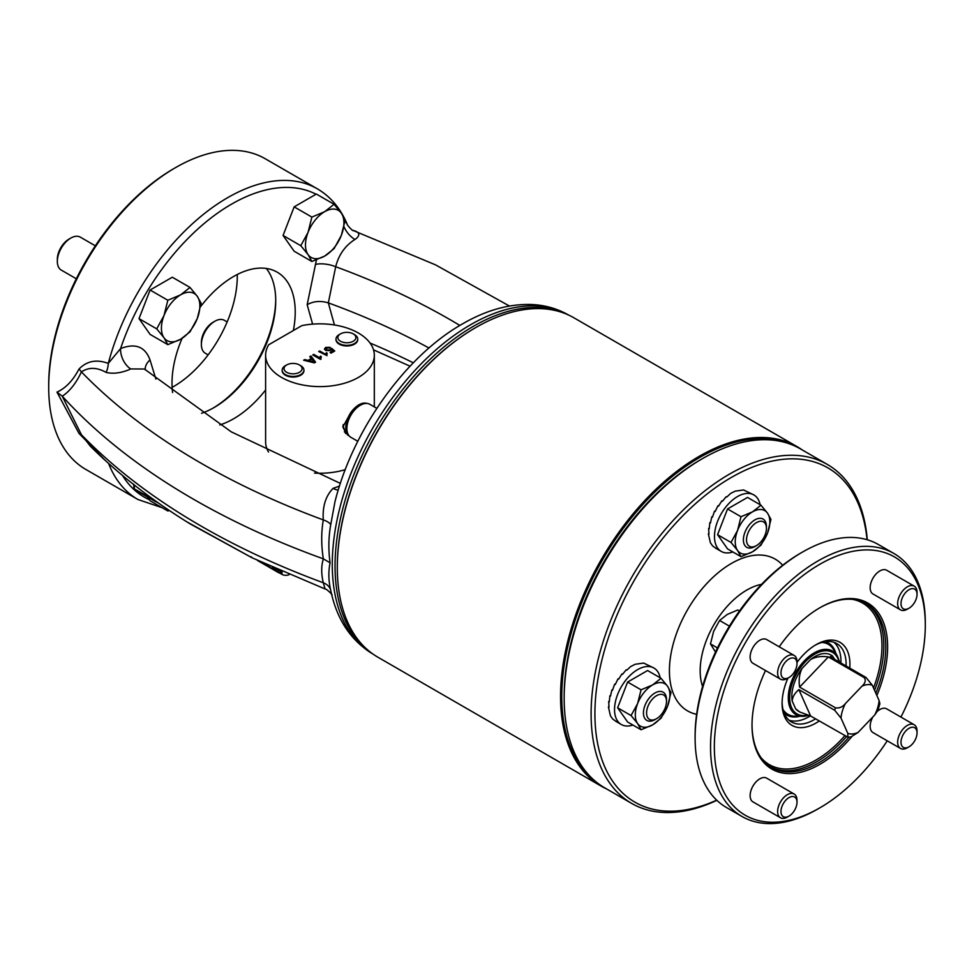 <?xml version="1.0" encoding="UTF-8"?>
<svg xmlns="http://www.w3.org/2000/svg" width="974" height="974" viewBox="0 0 974 974"><rect width="100%" height="100%" fill="white"/><g stroke="black" fill="none" stroke-linecap="round" stroke-linejoin="round"><path stroke-width="1.46" d="M632.893 725.046A32.617 18.835 -60 0 1 621.29 724.51A32.617 18.835 -60 0 1 617.626 721.101A32.617 18.835 -60 0 1 623.555 683.237A32.617 18.835 -60 0 1 653.907 668.018A32.617 18.835 -60 0 1 657.572 671.415A32.617 18.835 -60 0 1 660.177 677.794M616.298 721.6L612.707 719.043L610.442 715.829L608.397 706.893L609.018 707.246L608.689 701.511L609.31 701.864L609.87 695.789L610.479 696.142L611.867 689.957L612.476 690.31L614.618 684.223L615.227 684.576L618.015 678.817L618.636 679.17L621.936 673.947L622.544 674.3L626.209 669.795L626.83 670.149L630.689 666.533L635.206 664.268L643.631 663.063L653.907 668.018M661.029 718.228L652.592 724.887L641.062 729.757L637.617 723.548L631.067 715.549L637.617 703.581L641.062 689.811L652.592 684.941L661.029 678.281L667.567 686.28L671.013 692.49L667.567 706.247L661.029 718.228M661.029 678.281L647.588 670.526L627.609 682.056L617.626 707.794L627.609 722.002L641.062 729.757M617.626 707.794L631.067 715.549M627.609 682.056L641.062 689.811M637.617 703.581A24.46 14.123 120 0 0 637.617 723.548A24.46 14.123 120 0 0 652.592 724.887A24.46 14.123 120 0 0 667.567 706.247A24.46 14.123 120 0 0 667.567 686.28A24.46 14.123 120 0 0 652.592 684.941A24.46 14.123 120 0 0 637.617 703.581M614.618 684.223L615.251 684.539M611.867 689.957L612.549 690.055M609.87 695.789L610.552 695.704M608.689 701.511L609.322 701.268M732.838 551.954A32.617 18.835 -60 0 1 721.235 551.406A32.617 18.835 -60 0 1 717.57 548.009A32.617 18.835 -60 0 1 723.499 510.145A32.617 18.835 -60 0 1 753.852 494.914A32.617 18.835 -60 0 1 757.516 498.311A32.617 18.835 -60 0 1 760.122 504.69M716.243 548.508L712.639 545.951L710.387 542.725L708.341 533.789L708.95 534.142L708.634 528.407L709.255 528.76L709.803 522.697L710.423 523.05L711.799 516.853L712.42 517.206L714.551 511.119L715.172 511.484L717.96 505.725L718.569 506.078L721.868 500.843L722.489 501.208L726.154 496.703L726.762 497.057L730.634 493.428L735.151 491.164L743.564 489.959L753.852 494.914M760.974 545.136L752.525 551.783L740.995 556.665L737.549 550.456L731.011 542.457L737.549 530.477L740.995 516.719L752.525 511.849L760.974 505.189L767.512 513.176L770.958 519.398L767.512 533.155L760.974 545.136M760.974 505.189L747.521 497.422L727.554 508.952L717.57 534.689L727.554 548.898L740.995 556.665M717.57 534.689L731.011 542.457M727.554 508.952L740.995 516.719M737.549 530.477A24.46 14.123 120 0 0 737.549 550.456A24.46 14.123 120 0 0 752.525 551.783A24.46 14.123 120 0 0 767.512 533.155A24.46 14.123 120 0 0 767.512 513.176A24.46 14.123 120 0 0 752.525 511.849A24.46 14.123 120 0 0 737.549 530.477M714.551 511.119L715.184 511.447M711.799 516.853L712.493 516.963M709.803 522.697L710.496 522.6M708.634 528.407L709.267 528.176M156.461 501.927L158.92 503.339M289.12 574.648A5.394 3.117 180 0 1 281.985 574.392L281.985 571.592M279.404 572.895L281.985 574.392M654.991 719.591A16.302 9.411 -60 0 1 654.978 719.603A16.302 9.411 -60 0 1 646.821 720.419A16.302 9.411 -60 0 1 644.325 707.331A16.302 9.411 -60 0 1 654.991 692.964A16.302 9.411 -60 0 1 663.124 692.173A16.302 9.411 -60 0 1 666.508 699.636L666.508 701.438A14.086 8.133 -60 0 1 656.537 718.702A14.086 8.133 -60 0 1 646.578 712.931A14.086 8.133 -60 0 1 656.549 695.679A14.086 8.133 -60 0 1 666.508 701.438M756.481 545.598L754.911 546.511A16.302 9.411 -60 0 1 746.754 547.315A16.302 9.411 -60 0 1 743.393 539.365A16.302 9.411 -60 0 1 750.698 523.233A16.302 9.411 -60 0 1 763.068 519.069A16.302 9.411 -60 0 1 766.441 526.532L766.441 528.346A14.086 8.133 -60 0 1 766.441 528.772A14.086 8.133 -60 0 1 756.481 545.598A14.086 8.133 -60 0 1 746.522 539.426A14.086 8.133 -60 0 1 756.664 522.49A14.086 8.133 -60 0 1 766.441 528.346M865.996 677.466L872.29 685.233A27.065 15.633 120 0 0 867.457 684.637A27.065 15.633 120 0 0 861.978 686.183C865.35 683.139 866.093 680.29 864.218 677.624L828.363 656.926C821.508 655.904 815.567 656.78 810.514 659.581A32.459 18.737 120 0 1 831.017 655.039L832.344 655.806L830.14 656.768L865.996 677.466A32.459 18.737 -60 0 0 865.119 677.514A32.459 18.737 -60 0 0 864.218 677.624M819.828 807.86L817.916 808.956A151.859 87.672 -60 0 1 741.993 816.48A151.859 87.672 -60 0 1 741.993 641.136A151.859 87.672 -60 0 1 893.852 553.451A151.859 87.672 -60 0 1 925.3 622.97L925.3 625.174A149.168 86.114 120 0 0 860.188 550.249A149.168 86.114 120 0 0 745.244 643.01A149.168 86.114 120 0 0 722.379 788.94A149.168 86.114 120 0 0 819.828 807.86A149.168 86.114 120 0 0 887.241 740.812M893.852 553.451L878.414 544.539A151.859 87.672 120 0 0 802.479 552.063A151.859 87.672 120 0 0 726.555 632.223A151.859 87.672 120 0 0 695.107 738.049A151.859 87.672 120 0 0 726.555 807.568L741.993 816.48M716.864 800.311A195.689 112.984 -60 0 1 631.639 803.392A195.689 112.984 -60 0 1 631.639 577.412A195.689 112.984 -60 0 1 827.328 464.428A195.689 112.984 -60 0 1 867.286 539.779M827.328 464.428L800.397 448.88A195.689 112.984 120 0 0 702.546 458.571A195.689 112.984 120 0 0 604.696 561.864A195.689 112.984 120 0 0 564.165 698.248A195.689 112.984 120 0 0 604.696 787.832L631.639 803.392M695.107 738.049L695.107 735.845A149.168 86.114 -60 0 1 725.995 631.895A149.168 86.114 -60 0 1 800.579 553.171L802.479 552.063M564.165 698.248L564.165 696.045A192.998 111.426 -60 0 1 604.136 561.548A192.998 111.426 -60 0 1 700.635 459.679L702.546 458.571M867.067 539.706A192.998 111.426 120 0 0 776.741 460.203A192.998 111.426 120 0 0 634.89 579.299A192.998 111.426 120 0 0 602.675 761.692A192.998 111.426 120 0 0 716.694 800.165M840.866 662.953A46.569 26.895 120 0 0 840.952 660.774M834.012 642.329A45.267 26.14 -60 0 1 840.952 661.297A45.267 26.14 -60 0 1 840.915 662.99M846.089 665.972A45.267 26.14 120 0 0 836.739 643.558A45.267 26.14 120 0 0 815.043 645.275M797 662.405A47.969 27.698 -60 0 1 816.017 644.703A47.969 27.698 -60 0 1 849.778 668.103M779.224 646.809A95.89 55.36 -60 0 1 819.828 607.776A95.89 55.36 -60 0 1 879.339 614.192A95.89 55.36 -60 0 1 876.856 695.497M875.833 693.208A94.588 54.605 120 0 0 866.19 603.624A94.588 54.605 120 0 0 819.365 608.044M789.001 797.596A11.335 6.538 -60 0 1 797 802.235A11.335 6.538 -60 0 1 788.989 816.115A11.335 6.538 -60 0 1 788.977 816.115A11.335 6.538 -60 0 1 780.978 811.476A11.335 6.538 -60 0 1 789.001 797.596M787.333 817.064A13.697 7.914 -60 0 1 787.321 817.076A13.697 7.914 -60 0 1 780.466 817.758A13.697 7.914 -60 0 1 778.372 806.776A13.697 7.914 -60 0 1 787.333 794.699A13.697 7.914 -60 0 1 794.163 794.029A13.697 7.914 -60 0 1 797 800.299L797 802.235M787.321 817.076A13.697 7.914 -60 0 1 787.309 817.089L788.989 816.115M780.466 817.758L752.963 801.882A13.697 7.914 -60 0 1 750.869 790.888A13.697 7.914 -60 0 1 759.83 778.823A13.697 7.914 -60 0 1 766.66 778.153L794.163 794.029M789.001 659.008A11.335 6.538 -60 0 1 797 663.635A11.335 6.538 -60 0 1 788.989 677.514A11.335 6.538 -60 0 1 788.977 677.527A11.335 6.538 -60 0 1 780.978 672.876A11.335 6.538 -60 0 1 789.001 659.008M787.333 678.476A13.697 7.914 -60 0 1 787.321 678.488A13.697 7.914 -60 0 1 780.466 679.158A13.697 7.914 -60 0 1 778.372 668.176A13.697 7.914 -60 0 1 787.333 656.111A13.697 7.914 -60 0 1 794.163 655.441A13.697 7.914 -60 0 1 797 661.711L797 663.635M787.321 678.488A13.697 7.914 -60 0 1 787.309 678.488L788.989 677.514M780.466 679.158L752.963 663.282A13.697 7.914 -60 0 1 750.869 652.3A13.697 7.914 -60 0 1 759.83 640.235A13.697 7.914 -60 0 1 766.66 639.553L794.163 655.441M909.022 589.708A11.335 6.538 -60 0 1 917.033 594.347A11.335 6.538 -60 0 1 909.01 608.226L909.01 608.226A11.335 6.538 -60 0 1 900.999 603.588A11.335 6.538 -60 0 1 909.022 589.708M909.01 608.226L907.342 609.188A13.697 7.914 -60 0 1 907.33 609.2A13.697 7.914 -60 0 1 907.342 609.188A13.697 7.914 -60 0 1 900.5 609.87A13.697 7.914 -60 0 1 898.393 598.876A13.697 7.914 -60 0 1 907.354 586.811A13.697 7.914 -60 0 1 914.196 586.141A13.697 7.914 -60 0 1 917.033 592.411L917.033 594.347M900.5 609.87L872.996 593.982A13.697 7.914 -60 0 1 870.89 583A13.697 7.914 -60 0 1 879.851 570.934A13.697 7.914 -60 0 1 886.693 570.265L914.196 586.141M909.022 728.309A11.335 6.538 -60 0 1 917.033 732.935A11.335 6.538 -60 0 1 909.01 746.814A11.335 6.538 -60 0 1 909.01 746.827A11.335 6.538 -60 0 1 900.999 742.176A11.335 6.538 -60 0 1 909.022 728.309M909.01 746.814L907.342 747.776A13.697 7.914 -60 0 1 907.33 747.789A13.697 7.914 -60 0 1 907.342 747.776A13.697 7.914 -60 0 1 900.5 748.458A13.697 7.914 -60 0 1 898.393 737.476A13.697 7.914 -60 0 1 907.354 725.411A13.697 7.914 -60 0 1 914.196 724.741A13.697 7.914 -60 0 1 917.033 731.011L917.033 732.935M877.55 711.178A13.697 7.914 -60 0 1 879.851 709.522A13.697 7.914 -60 0 1 886.693 708.853L914.196 724.741M357.811 441.295L350.823 437.265A19.03 10.982 -60 0 1 349.191 435.926A19.03 10.982 -60 0 1 348.448 420.366A19.03 10.982 -60 0 1 360.331 405.245A19.03 10.982 -60 0 1 367.868 403.565A19.03 10.982 -60 0 1 369.852 404.307L376.828 408.337M355.267 335.653A9.022 5.211 180 0 1 350.165 342.41A9.022 5.211 180 0 1 338.477 339.463A9.022 5.211 180 0 1 340.498 333.875A9.022 5.211 180 0 1 353.245 333.875A9.022 5.211 180 0 1 355.267 335.653M353.245 333.875L354.56 334.63A10.872 6.282 180 0 1 356.995 336.773A10.872 6.282 180 0 1 357.738 339.074A10.872 6.282 180 0 1 348.887 345.234A10.872 6.282 180 0 1 336.748 341.363A10.872 6.282 180 0 1 335.993 339.074A10.872 6.282 180 0 1 339.183 334.63L340.498 333.875M336.006 339.378A10.872 6.282 0 0 0 335.993 339.683A10.872 6.282 0 0 0 336.748 341.984A10.872 6.282 0 0 0 348.887 345.855A10.872 6.282 0 0 0 357.738 339.683A10.872 6.282 0 0 0 357.726 339.378M299.432 364.946L300.747 365.7A10.872 6.282 180 0 1 303.925 370.144A10.872 6.282 180 0 1 297.216 375.94A10.872 6.282 180 0 1 282.18 370.144A10.872 6.282 180 0 1 285.37 365.7L286.685 364.946A9.022 5.211 180 0 1 289.607 363.813A9.022 5.211 180 0 1 299.432 364.946A9.022 5.211 180 0 1 296.51 373.444A9.022 5.211 180 0 1 285.552 371.52A9.022 5.211 180 0 1 286.685 364.946M282.192 370.449A10.872 6.282 0 0 0 282.18 370.753A10.872 6.282 0 0 0 297.216 376.561A10.872 6.282 0 0 0 303.925 370.753A10.872 6.282 0 0 0 303.912 370.449M95.342 245.825L80.294 237.132A19.03 10.982 120 0 0 70.785 238.082L68.959 239.129A16.436 9.496 120 0 0 68.959 239.141A16.436 9.496 120 0 0 57.332 259.267L57.332 261.385A19.03 10.982 120 0 0 61.277 270.09L76.313 278.771M68.959 239.141L70.785 238.082A19.03 10.982 120 0 0 57.332 261.385M227.161 321.931L224.349 320.312A19.03 10.982 120 0 0 222.194 319.533A19.03 10.982 120 0 0 214.84 321.25L213.014 322.309A16.436 9.496 120 0 0 201.387 342.434L201.387 344.553A19.03 10.982 120 0 0 205.319 353.258L208.132 354.889M214.84 321.25A19.03 10.982 120 0 0 201.387 344.553M237.266 274.498A89.937 51.926 -60 0 1 173.701 386.459A89.937 51.926 -60 0 1 172.118 387.348M275.727 299.663A89.937 51.926 -60 0 1 213.136 408.069M266.328 268.459A87.124 50.307 -60 0 1 275.727 300.796A87.124 50.307 -60 0 1 214.122 407.509L214.122 407.509A87.124 50.307 -60 0 1 201.521 413.28M48.7 387.335L48.7 385.205A176.781 102.063 -60 0 1 173.701 168.697L175.539 167.625A179.386 103.573 120 0 0 48.7 387.335A179.386 103.573 120 0 0 85.858 469.456L137.943 499.516A179.386 103.573 -60 0 1 108.577 463.441M200.547 306.7A87.124 50.307 -60 0 1 233.614 276.482A87.124 50.307 -60 0 1 277.188 272.172A87.124 50.307 -60 0 1 293.357 330.527M265.61 389.965A87.124 50.307 -60 0 1 233.614 418.771A87.124 50.307 -60 0 1 219.747 424.944M344.966 221.415L347 223.752C346.233 224.422 353.525 231.897 353.099 230.485L352.174 230.132M105.375 460.544L78.979 433.393L56.979 392.108C65.575 388.273 72.916 380.603 78.979 369.097C86.783 360.964 96.56 359.065 108.297 363.399L120.581 348.582C135.325 342.848 145.138 346.634 150.02 359.942L155.889 379.105M172.581 392.559A87.124 50.307 -60 0 1 182.101 338.343M371.277 652.848A195.689 112.984 -60 0 1 346.805 494.731A195.689 112.984 -60 0 1 473.425 326.29A195.689 112.984 -60 0 1 566.771 314.237M352.43 230.217C359.211 231.824 360.538 234.564 356.435 238.447L354.95 239.434C345.088 245.765 338.672 254.859 335.689 266.73L328.335 302.89L334.447 324.975M568.499 315.004C557.116 308.502 544.612 304.996 530.976 304.485C508.623 303.9 485.807 310.365 462.504 323.892C405.354 356.155 352.649 430.252 334.934 501.927L330.722 524.718C328.482 537.185 328.275 549.872 330.089 562.789L323.356 558.857C321.201 545.574 321.177 532.595 323.283 519.909C322.406 506.456 325.681 495.924 333.108 488.339L339.488 486.075M340.352 483.396L231.24 431.835L144.347 369.012L130.662 368.927L129.079 369.706C120.52 373.127 112.874 374.028 106.142 372.409C96.925 367.235 88.683 367.064 81.414 371.898C76.167 383.123 69.787 391.231 62.275 396.223L81.414 434.733L90.387 446.238C118.84 474.582 152.175 500.514 190.356 524.012L251.377 557.408M330.089 562.789C328.275 571.604 328.482 580.796 330.722 590.341L331.477 593.75M337.308 567.148A195.104 112.643 -60 0 1 337.308 566.795A195.104 112.643 -60 0 1 416.969 376.427A195.104 112.643 -60 0 1 475.263 327.836A195.104 112.643 -60 0 1 475.58 327.666M797.122 446.664L573.869 317.78A195.981 113.142 120 0 0 475.884 327.483A195.981 113.142 120 0 0 417.322 376.281A195.981 113.142 120 0 0 337.308 567.501A195.981 113.142 120 0 0 377.9 657.219L601.141 786.103A195.981 113.142 -60 0 1 640.563 505.177A195.981 113.142 -60 0 1 797.122 446.664A195.981 113.142 -60 0 1 802.235 449.951M788.051 443.365A195.104 112.643 120 0 0 641.44 506.03A195.104 112.643 120 0 0 593.75 779.906M606.546 788.903A195.981 113.142 -60 0 1 601.141 786.103M333.108 488.339A16.302 8.997 -122.1 0 0 338.27 489.995M428.998 348.01A657.754 379.75 0 0 0 328.335 302.89C320.58 300.564 313.531 301.149 307.163 304.667L316.453 259.888M78.979 369.097A16.302 9.168 22.8 0 1 81.414 371.898A722.866 417.347 180 0 0 323.283 519.909A16.302 5.82 -172 0 1 330.722 524.718M330.722 590.341A16.302 12.285 -11.4 0 0 323.283 582.756C321.177 573.747 321.201 565.784 323.356 558.857A733.848 423.69 180 0 1 62.275 396.223L56.979 392.108M331.817 594.956C333.619 595.832 326.412 588.503 325.085 588.978L323.283 582.756A722.866 417.347 180 0 1 81.414 434.733A16.302 8.669 157.8 0 0 78.979 433.393M186.813 521.808L251.365 557.396M312.605 324.123L307.163 304.667M251.438 557.432L250.708 556.678L251.828 557.238M280.573 570.959A1.364 1.059 93.1 0 0 280.317 571.397L280.317 572.091L281.523 571.397A1.364 1.047 87.7 0 1 281.535 571.373L278.394 570.216A1.364 0.852 115.5 0 0 278.357 569.973M116.831 470.698L110.415 465.085M145.26 369.84A16.302 11.445 163 0 1 150.02 359.942M106.142 372.409A16.302 10.58 101.8 0 0 108.297 363.399A179.386 103.573 -60 0 1 227.624 197.698A179.386 103.573 -60 0 1 317.317 188.81C330.429 196.505 340.316 208.144 347 223.752M130.662 368.927A16.302 9.813 65.6 0 1 120.581 348.582A174.139 100.541 120 0 1 231.471 204.199A174.139 100.541 120 0 1 316.063 194.228M343.968 226.662A16.302 8.949 -125.4 0 0 354.95 239.434M315.369 264.478A16.302 6.282 -168.8 0 1 335.689 266.73A668.614 386.021 0 0 1 459.862 325.438M317.317 188.81L265.232 158.75A179.386 103.573 120 0 0 175.539 167.625L173.701 168.697M167.832 344.65L150.106 334.411L139.014 318.632L150.106 290.033L172.301 277.225L190.015 287.452L180.64 294.842L167.832 300.26L163.997 315.552L156.729 328.859L163.997 337.747L167.832 344.65L180.64 339.232L190.015 331.83L197.284 318.522L201.119 303.231L197.284 296.327L190.015 287.452M311.875 261.482L294.16 251.243L283.069 235.465L294.16 206.865L316.355 194.045L334.07 204.284L324.695 211.675L311.875 217.092L308.052 232.384L300.783 245.692L308.052 254.579L311.875 261.482L324.695 256.065L334.07 248.662L341.338 235.355L345.173 220.063L341.338 213.16L334.07 204.284M166.871 508.83L167.832 510.985L150.106 500.758L147.427 496.947M139.014 318.632L156.729 328.859M150.106 290.033L167.832 300.26M283.069 235.465L300.783 245.692M294.16 206.865L311.875 217.092M167.832 510.985L169.33 510.486M163.997 337.747A27.175 15.694 -60 0 1 163.997 315.552A27.175 15.694 120 0 1 180.64 294.842A27.175 15.694 -60 0 1 197.284 296.327A27.175 15.694 -60 0 1 197.284 318.522A27.175 15.694 -60 0 1 180.64 339.232A27.175 15.694 -60 0 1 163.997 337.747M308.052 254.579A27.175 15.694 -60 0 1 308.052 232.384A27.175 15.694 120 0 1 324.695 211.675A27.175 15.694 -60 0 1 341.338 213.16A27.175 15.694 -60 0 1 341.338 235.355A27.175 15.694 -60 0 1 324.695 256.065A27.175 15.694 -60 0 1 308.052 254.579M265.61 355.218A54.361 31.387 180 0 1 268.714 344.759L301.843 325.633A54.361 31.387 180 0 1 374.32 355.218A54.361 31.387 180 0 1 319.959 386.605A54.361 31.387 180 0 1 265.61 355.218L265.61 441.855A54.361 31.387 0 0 0 268.532 452.021M314.492 473.084A54.361 31.387 0 0 0 345.271 469.638M349.118 435.841L347.864 435.232L342.836 427.014L350.944 412.282M313.202 360.904L311.863 359.211L309.245 360.733L314.103 362.024L313.202 360.904M314.103 362.024L309.245 360.733M310 356.886L310.962 356.338L315.418 362.291M304.071 360.319L308.028 360.757L311.303 358.87L309.817 356.642L310.962 355.985L315.6 362.182L314.371 362.888L303.632 360.21L304.789 359.552L308.028 360.404L311.303 358.517M320.872 358.298L320.957 359.089M313.08 355.12L313.75 354.719L319.74 358.188L320.385 356.508L321.152 356.947M321.091 359.004L320.458 359.382L312.764 354.938L313.75 354.366L319.74 357.823L320.385 356.143L321.298 356.679L320.86 358.481M326.789 354.877L326.874 355.668M318.985 351.699L319.667 351.31L325.657 354.767L326.302 353.087L327.057 353.525M327.008 355.595L318.681 351.529L319.667 350.957L325.657 354.414L326.302 352.734L327.203 353.258L326.777 355.06M324.537 349.459L325.559 347.791L330.113 347.669M330.417 352.722L332.962 351.261L331.355 349.532L330.503 350.616L325.754 350.482L324.512 348.826M330.563 349.118L331.598 348.631L334.496 351.151M326.436 348.315L326.68 350.238L329.882 350.299L331.598 348.278L334.752 351.017L331.099 353.112L330.113 352.551L332.962 350.908M325.815 348.972L326.436 347.962L326.68 349.885L329.882 349.946L330.515 348.789M324.537 349.106L325.559 347.438L330.113 347.316L329.224 347.937L326.436 347.962M900.5 748.458L872.996 732.582A13.697 7.914 -60 0 1 872.96 716.827M739.449 610.99L737.756 610.016L727.261 614.436L719.591 620.475L729.416 626.148M717.473 647.929L710.484 643.899L713.625 631.371L719.591 620.475M715.5 652.093L710.484 643.899M752.025 724.68A94.588 54.605 120 0 0 771.615 767.451A94.588 54.605 120 0 0 848.987 737.148M851.751 736.709A95.89 55.36 -60 0 1 752.025 725.216A95.89 55.36 -60 0 1 765.527 670.538M819.244 720.991A47.969 27.698 -60 0 1 782.098 703.447A47.969 27.698 -60 0 1 787.929 678.135M782.11 702.327A45.267 26.14 120 0 0 791.472 721.977A45.267 26.14 120 0 0 815.542 718.861M810.283 715.939A45.267 26.14 -60 0 1 808.944 716.742A45.267 26.14 -60 0 1 789.037 720.224M808.481 717.01A46.569 26.895 120 0 0 810.222 715.927M900.938 717.083A149.168 86.114 120 0 0 925.3 625.174M810.514 659.581L802.028 668.481C799.386 673.764 798.57 679.974 799.605 687.108L835.461 707.818C839.284 708.427 842.571 707.039 845.322 703.654L861.978 686.183M792.227 701.11L795.697 708.902L799.873 712.043L810.624 716.012L847.867 737.196L847.806 733.349L841 718.057L834.718 710.289L798.863 689.592C794.541 693.391 792.337 697.238 792.227 701.11A32.459 18.737 120 0 1 802.028 668.481M847.806 733.349A27.065 15.633 120 0 0 858.118 732.399L874.774 714.928A27.065 15.633 120 0 0 879.096 700.525L872.29 685.233M799.605 687.108L828.363 656.926M810.624 716.012L798.863 689.592M858.118 732.399L851.081 736.868L847.867 737.196M879.096 700.525L879.899 703.752L877.854 710.484L874.774 714.928M832.344 655.806L834.767 659.435M795.697 708.902A32.459 18.737 120 0 0 798.546 711.276L799.873 712.043M656.537 718.702A14.086 8.133 -60 0 1 656.525 718.702L654.978 719.603A16.302 9.411 -60 0 1 654.954 719.616M808.286 715.427A36.695 21.184 -60 0 1 802.357 716.328A36.695 21.184 -60 0 1 789.013 690.322A36.695 21.184 -60 0 1 814.264 652.86A36.695 21.184 -60 0 1 837.299 655.806L833.549 649.561A40.409 23.327 120 0 0 821.764 642.463M825.355 641.671A41.602 24.021 -60 0 1 835.923 653.517M783.023 709.547A40.409 23.327 120 0 0 795.076 716.207L808.359 715.452M839.101 661.93A35.502 20.491 120 0 0 814.812 654.151A35.502 20.491 120 0 0 789.975 693.086A35.502 20.491 120 0 0 807.3 715.147M761.558 584.339A65.879 38.035 120 0 0 713.82 624.87A65.879 38.035 120 0 0 702.583 686.475M696.629 714.307A87.623 50.587 -60 0 1 687.571 609.712A87.623 50.587 -60 0 1 782.682 565.261M865.204 603.076A94.588 54.605 -60 0 1 874.555 690.335M873.508 687.985A93.285 53.85 120 0 0 852.591 599.375M348.059 434.635C343.493 424.384 347.036 414.461 358.676 404.88L366.187 403.224A18.469 10.665 120 0 0 358.87 404.855A18.469 10.665 120 0 0 347.341 419.526A18.469 10.665 120 0 0 348.059 434.635L349.191 435.926M346.805 421.121A17.885 10.324 -60 0 1 353.866 408.897M122.48 475.47A174.139 100.541 120 0 0 149.424 499.784M568.463 314.979A195.689 112.984 120 0 0 470.661 324.695A195.689 112.984 120 0 0 342.824 497.105A195.689 112.984 120 0 0 372.774 653.931M413.305 362.815A668.614 386.021 0 0 0 370.083 343.067M261.093 562.108L278.394 572.091L278.394 570.216L272.61 567.416M282.01 571.58L280.037 572.724A1.364 1.364 0 0 1 278.674 572.724A1.364 0.779 -60 0 0 279.355 572.651A1.364 0.779 -120 0 0 280.317 572.091A1.364 0.779 180 0 1 278.394 572.091A1.364 0.779 -60 0 0 278.674 572.724L257.538 560.513A1.364 0.779 -60 0 1 257.367 560.342M134.315 485.064L134.315 488.911A1.364 0.779 180 0 1 133.913 488.364A1.364 1.364 0 0 0 134.595 489.532A1.364 0.779 120 0 1 134.315 488.911L155.463 500.892M156.059 501.318A1.364 0.779 180 0 1 155.463 501.123A1.364 0.779 120 0 0 156.424 501.671A1.364 0.779 60 0 0 156.729 501.793M346.452 431.847A16.521 9.545 -60 0 1 342.97 425.882M343.25 424.554A16.266 9.387 120 0 0 346.318 431.458M347.487 433.905A18.348 10.592 -60 0 1 345.587 433.418L347.511 433.941M344.333 431.75A17.739 10.239 120 0 0 347.182 433.43M846.43 736.685A94.588 54.605 -60 0 1 770.641 766.867M761.132 757.796A93.285 53.85 120 0 0 844.811 735.76M845.322 703.654A27.065 15.633 120 0 0 841 718.057M834.718 710.289A32.459 18.737 -60 0 1 835.461 707.818M799.691 716.292A41.602 24.021 -60 0 1 784.131 713.053M621.29 724.51L615.653 721.247M721.235 551.406L715.598 548.155M357.738 339.074L357.738 339.683M303.925 370.144L303.925 370.753M372.811 653.956C351.48 641.002 337.649 620.682 331.306 593.02M337.308 566.795L337.308 567.501M475.263 327.836L475.884 327.483M410.054 366.2L373.529 349.861M325.085 588.978L252.254 557.883M509.426 306.031L435.573 264.879L352.856 230.363M133.913 488.364L133.681 484.127M162.122 507.697L137.943 499.516M156.826 501.866A1.364 1.364 0 0 1 155.743 501.744L134.595 489.532M282.18 370.144L282.18 370.753M335.993 339.074L335.993 339.683M374.32 355.218L374.32 406.889M366.187 403.224L367.868 403.565M839.722 662.296L837.299 655.806"/></g></svg>
